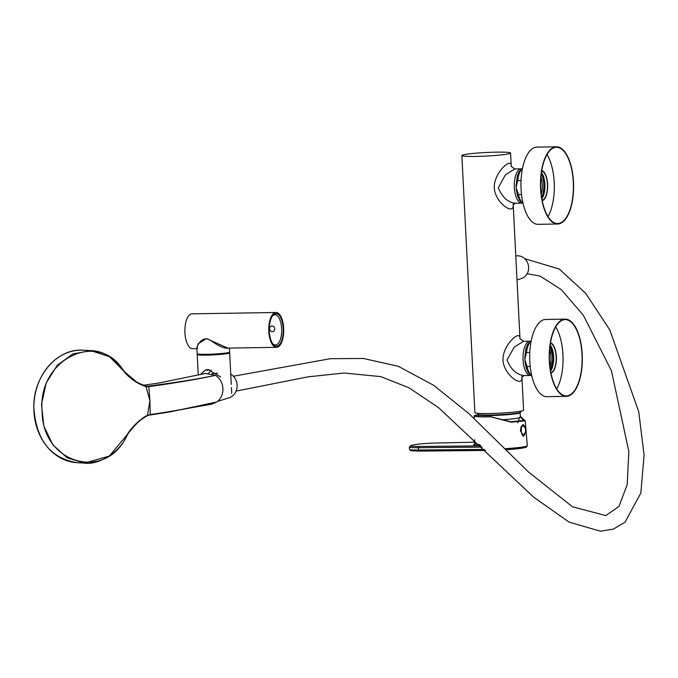 <?xml version="1.0" encoding="UTF-8"?>
<svg xmlns="http://www.w3.org/2000/svg" width="678" height="678" viewBox="0 0 678 678"><rect width="100%" height="100%" fill="white"/><g stroke="black" fill="none" stroke-linecap="round" stroke-linejoin="round"><path stroke-width="1.02" d="M530.874 375.426A17.128 7.348 -90.9 0 1 530.628 375.434A17.128 7.348 -90.9 0 1 523.052 359.806A17.128 7.348 -90.9 0 1 530.086 341.187A17.128 7.348 -90.9 0 1 530.323 341.187M521.594 168.847A17.128 7.348 89.1 0 0 521.348 168.847A17.128 7.348 89.1 0 0 514.322 187.467A17.128 7.348 89.1 0 0 521.899 203.095A17.128 7.348 89.1 0 0 522.145 203.086M521.933 377.129L523.602 410.19A24.383 1.771 177.1 0 1 488.855 413.546A24.383 1.771 177.1 0 1 474.897 412.656L461.871 155.508A24.383 1.771 -2.9 0 0 475.829 156.406A24.383 1.771 -2.9 0 0 510.576 153.042A24.383 1.771 -2.9 0 0 486.134 152.508A24.383 1.771 -2.9 0 0 461.871 155.508M521.899 376.443L521.874 377.299L524.077 375.544C516.738 374.858 511.051 369.705 507.017 360.06L514.153 347.153L523.526 341.288L530.086 341.187M513.204 204.79L519.984 338.678C520.594 328.644 502.212 345.509 503.017 360.238C503.661 374.807 522.908 388.367 521.916 377.171M510.576 153.042L511.254 166.339C511.865 156.304 493.482 173.17 494.287 187.899C494.923 202.468 514.178 216.028 513.187 204.832M513.17 204.103L513.144 204.959L515.348 203.197C508.008 202.519 502.322 197.366 498.288 187.721L505.424 174.814L514.797 168.949L521.348 168.847M477.837 413.343L477.888 414.241A21.484 1.559 -2.9 0 0 499.415 414.716A21.484 1.559 -2.9 0 0 520.797 412.071L520.746 411.173M501.449 419.775A20.789 1.509 -2.9 0 0 520.365 417.309L520.128 412.741M478.609 414.783A20.789 1.509 -2.9 0 0 478.668 414.894A20.789 1.509 -2.9 0 0 499.449 415.241A20.789 1.509 -2.9 0 0 520.077 412.792L520.475 412.36M530.196 366.451L527.052 366.501A18.23 7.822 89.1 0 0 531.721 375.587M531.171 341A18.23 7.822 89.1 0 0 526.416 352.56L529.789 352.509M552.545 352.696L552.011 351.001M552.604 362.399L552.994 360.01M550.392 369.815A15.382 6.602 89.1 0 0 552.553 356.891A15.382 6.602 89.1 0 0 550.019 346.161M549.951 366.544A14.221 6.102 89.1 0 0 551.011 357.001A14.221 6.102 89.1 0 0 549.68 349.458M526.416 352.56L524.814 359.56L527.052 366.501M521.509 194.476L518.407 194.527A18.23 7.822 89.1 0 0 522.992 203.247M522.441 168.661A18.23 7.822 89.1 0 0 517.636 180.619L521.043 180.56M543.714 179.814L543.18 178.246M543.917 189.637L544.281 187.187M541.663 197.476A15.382 6.602 89.1 0 0 543.807 184.204A15.382 6.602 89.1 0 0 541.281 173.822M541.222 194.205A14.221 6.102 89.1 0 0 542.264 184.331A14.221 6.102 89.1 0 0 540.951 177.119M517.636 180.619L516.102 187.603L518.407 194.527M556.418 146.795L536.908 147.109A38.612 16.569 89.1 0 0 520.967 185.984A38.612 16.569 89.1 0 0 538.146 224.316L557.655 224.011A38.612 16.569 -90.9 0 1 540.468 185.67A38.612 16.569 -90.9 0 1 556.418 146.795A38.612 16.569 -90.9 0 1 562.638 149.482A38.612 16.569 -90.9 0 1 573.418 192.476A38.612 16.569 -90.9 0 1 557.655 224.011M541.705 170.915A14.865 6.382 -90.9 0 1 543.248 171.831A14.865 6.382 -90.9 0 1 547.451 187.408A14.865 6.382 -90.9 0 1 542.171 200.374M547.985 216.545A38.146 16.365 89.1 0 0 546.993 154.567M562.571 149.914A38.146 16.365 -90.9 0 1 573.224 192.391A38.146 16.365 -90.9 0 1 557.647 223.545A38.146 16.365 -90.9 0 1 540.671 185.662A38.146 16.365 -90.9 0 1 556.426 147.262A38.146 16.365 -90.9 0 1 562.571 149.914M541.773 170.466A15.331 6.577 -90.9 0 1 547.671 185.552A15.331 6.577 -90.9 0 1 542.264 200.815M565.147 319.135L545.637 319.448A38.612 16.569 89.1 0 0 529.696 358.323A38.612 16.569 89.1 0 0 546.875 396.655L566.384 396.35A38.612 16.569 -90.9 0 1 549.197 358.009A38.612 16.569 -90.9 0 1 565.147 319.135A38.612 16.569 -90.9 0 1 581.504 346.721A38.612 16.569 -90.9 0 1 575.164 390.197A38.612 16.569 -90.9 0 1 566.384 396.35M550.434 343.254A14.865 6.382 -90.9 0 1 556.002 354.704A14.865 6.382 -90.9 0 1 553.443 370.493A14.865 6.382 -90.9 0 1 550.9 372.714M556.723 388.884A38.146 16.365 89.1 0 0 555.723 326.906M575.046 389.808A38.146 16.365 -90.9 0 1 566.376 395.884A38.146 16.365 -90.9 0 1 549.4 358.001A38.146 16.365 -90.9 0 1 565.155 319.601A38.146 16.365 -90.9 0 1 581.309 346.856A38.146 16.365 -90.9 0 1 575.046 389.808M550.502 342.805A15.331 6.577 -90.9 0 1 556.401 357.891A15.331 6.577 -90.9 0 1 550.994 373.154M228.901 348.085C225.121 349.001 219.019 346.424 210.595 340.364C201.612 334.881 196.79 346.526 196.874 348.17L197.162 353.73A16.255 1.178 177.1 0 0 213.451 354.086A16.255 1.178 177.1 0 0 229.63 352.085L229.427 348.077M196.9 348.602L192.637 348.67A17.416 7.475 -90.9 0 1 184.882 331.373A17.416 7.475 -90.9 0 1 192.077 313.838L275.971 312.49A17.416 7.475 -90.9 0 1 283.684 328.389A17.416 7.475 -90.9 0 1 276.531 347.322A17.416 7.475 -90.9 0 1 268.776 330.025A17.416 7.475 -90.9 0 1 275.971 312.49M196.9 348.517L198.129 343.805L206.476 338.534L227.715 348.111L276.531 347.322M272.751 343.721A15.094 6.475 89.1 0 0 275.446 345.017A15.094 6.475 89.1 0 0 281.641 328.61A15.094 6.475 89.1 0 0 274.963 314.829A15.094 6.475 89.1 0 0 272.31 316.219M283.184 328.491A16.255 6.975 -90.9 0 1 280.285 343.458A16.255 6.975 -90.9 0 1 273.166 344.263A16.255 6.975 -90.9 0 1 269.276 330.017A16.255 6.975 -90.9 0 1 272.709 315.66A16.255 6.975 -90.9 0 1 283.184 328.491M207.341 369.62L206.722 370.374L209.044 369.603M211.282 369.959L208.705 373.163M200.408 374.553L205.392 369.985L208.01 369.578L220.672 376.909M198.171 354.086A16.255 1.178 -2.9 0 0 197.205 354.543A16.255 1.178 -2.9 0 0 207.282 355.119A16.255 1.178 -2.9 0 0 229.673 352.899A16.255 1.178 -2.9 0 0 228.664 352.543M199.73 354.238A13.933 1.009 -2.9 0 0 199.518 354.425A13.933 1.009 -2.9 0 0 208.163 354.925A13.933 1.009 -2.9 0 0 227.35 353.018A13.933 1.009 -2.9 0 0 227.13 352.848M220.613 354.23A13.933 1.009 -2.9 0 0 206.349 354.95M272.675 326.084A2.907 2.61 78.4 0 1 272.683 331.72A2.907 2.61 78.4 0 1 271.522 326.033A2.907 2.61 78.4 0 1 272.675 326.084M515.788 255.945L516.89 255.852A11.611 10.458 78.4 0 1 528.264 264.734A11.611 10.458 78.4 0 1 521.518 278.48L517.009 279.955M230.749 374.137A12.95 11.653 78.4 0 1 236.69 382.417A12.95 11.653 78.4 0 1 229.045 397.783L217.613 401.376M158.355 383.121L142.804 385.324L158.355 383.121L205.468 373.451L215.477 375.324C199.434 378.909 177.212 382.689 148.813 386.646L149.906 400.63L146.05 386.655C137.965 384.019 130.761 379.197 124.447 372.18C99.903 328.508 36.968 358.84 42.129 411.504C42.333 464.684 107.717 482.075 127.566 433.903C133.117 425.708 139.761 419.487 147.499 415.241L149.906 400.63L150.228 414.538C178.619 410.461 200.815 406.275 216.833 401.978L211.722 404.164L149.914 415.029M147.499 415.241L150.126 414.555L147.219 415.792C139.583 419.962 133.049 426.098 127.608 434.217L109.328 456.04L84.64 463.099L67.19 457.853L52.85 444.827L43.824 426.021L41.494 404.317L46.189 383.011L57.206 365.323L72.86 353.95L90.767 350.628L109.539 356.696L124.447 371.756C130.651 378.722 137.744 383.485 145.719 386.062L137.244 382.494L124.549 371.798M145.762 386.07L148.355 386.129C176.865 382.417 199.247 378.816 215.477 375.324C219.994 378.4 222.477 382.807 222.935 388.545C223.062 394.291 221.028 398.766 216.833 401.978L170.186 411.885L149.779 415.055L150.228 414.538L147.312 415.775C143.033 415.834 131.388 429.005 127.718 434.183C117.379 457.582 93.166 465.108 84.64 463.099L77.08 462.684A56.316 46.282 93.1 0 1 33.942 403.927A56.316 46.282 93.1 0 1 83.225 350.221C57.706 347.967 33.553 375.595 33.807 406.664C35.756 439.564 50.18 458.243 77.08 462.684M148.262 386.138L148.719 386.655L146.05 386.655M146.033 386.587L145.719 386.062L146.033 386.587L145.719 386.062L146.914 386.18M124.447 372.18L124.447 371.756M147.49 415.309L147.219 415.792M520.34 416.826L523.78 420.462L510.67 421.724L490.787 416.817A25.256 1.831 177.1 0 1 474.193 415.936A25.256 1.831 177.1 0 1 478.448 414.699M520.306 416.241L525.255 420.86L511.263 422.182L490.787 416.817M525.45 432.089L523.755 436.166L520.424 430.877L521.136 426.623L523.238 424.564L524.942 426.937M491.364 416.699A23.916 1.737 177.1 0 1 475.524 415.868A23.916 1.737 177.1 0 1 478.617 414.851L478.702 416.572M523.213 436.064A5.805 2.492 89.1 0 0 523.882 435.479M523.721 425.233A5.805 2.492 89.1 0 0 522.891 424.623M480.99 445.963L479.388 445.878A27.29 1.983 177.1 0 1 474.515 444.404M480.177 445.149A1.161 0.915 -87.5 0 1 479.388 445.878L418.885 446.463A16.492 1.195 -2.9 0 1 412.029 445.251L414.733 444.7A16.492 1.195 -2.9 0 1 435.623 443.048L474.693 442.183L435.657 443.039A1.161 0.424 88.7 0 0 435.623 443.048M525.543 429.928A5.017 2.153 89.1 0 0 525.331 428.242L525.331 428.242A5.017 2.153 89.1 0 0 522.009 426.445A5.017 2.153 89.1 0 0 522.136 434.327A5.017 2.153 89.1 0 0 525.399 432.42L525.399 432.42A5.017 2.153 89.1 0 0 525.543 429.928M550.477 370.349A15.908 6.831 89.1 0 0 552.773 356.857A15.908 6.831 89.1 0 0 550.087 345.636M541.747 198.01A15.908 6.831 89.1 0 0 544.027 184.153A15.908 6.831 89.1 0 0 541.349 173.297M541.832 198.518A16.026 6.873 89.1 0 0 541.417 172.78M541.442 172.627A14.865 6.382 -90.9 0 1 544.959 185.594A14.865 6.382 -90.9 0 1 541.858 198.671M550.561 370.858A16.026 6.873 89.1 0 0 550.155 345.119M550.172 344.966A14.865 6.382 -90.9 0 1 550.926 370.535A14.865 6.382 -90.9 0 1 550.587 371.01M145.092 385.952L148.355 386.129L148.813 386.646M150.126 414.555L149.728 415.055M505.059 448.692A26.273 1.907 -2.9 0 0 527.298 445.675L526.526 447.022L521.89 448.183L506.102 449.743A25.12 1.822 177.1 0 0 525.34 446.505M474.651 439.734L474.727 443.776A26.137 1.898 -2.9 0 0 479.651 444.632M485.507 450.446L419.123 451.09A1.161 0.568 -90.6 0 1 419.072 451.099A1.161 0.568 -90.6 0 1 418.496 450.039L484.456 449.395M482.151 447.107L418.377 447.726L418.496 450.039A17.653 1.28 -2.9 0 1 409.461 449.378L409.351 447.065A17.653 1.28 177.1 0 0 418.377 447.726A1.161 0.568 -90.6 0 1 418.885 446.463M435.691 443.039A1.161 0.424 88.7 0 0 435.657 443.039C426.487 443.302 419.462 443.861 414.563 444.717L411.851 445.276L409.351 447.065M523.763 435.335A5.517 2.365 -90.9 0 1 522.865 435.886M522.543 424.86L522.577 424.86A5.517 2.365 -90.9 0 1 523.602 425.386M524.077 375.544L530.628 375.434M515.348 203.197L521.899 203.095M511.263 166.449L514.797 168.949M519.992 338.788L523.526 341.288M519.551 417.36L517.831 422.826M478.668 414.894L478.236 414.495M524.772 358.052L525.95 348.577L527.815 344.077L531.247 340.627M531.815 375.959L528.264 372.612L526.34 368.391L524.916 361.188M516.043 186.103L517.306 175.958L519.068 171.771L522.518 168.288M523.085 203.62L519.534 200.264L517.611 196.052L516.229 189.264M541.764 198.112L542.62 196.34L544.281 185.238L542.264 174.924L541.366 173.187M550.494 370.451L553.019 357.95L550.095 345.526M196.874 348.17L197.408 348.594M231.723 393.384L231.427 387.469M231.266 384.426L229.673 352.899M198.239 375.036L197.205 354.543M527.17 273.709L540.154 276.115L561.367 289.667L583.377 315.321L611.412 370.722L628.82 451.336L627.218 484.558L618.98 506.449L605.81 515.577L572.529 506.797L528.501 472.015L469.168 413.843L433.801 385.384L398.24 366.264L363.315 358.459L330.271 358.713L233.351 376.256M236.105 391.104L308.058 376.849L344.043 373.019L380.824 376.621L409.097 387.867L438.7 407.741L533.772 497.262L569.181 522.17L600.437 531.205L613.31 529.12L625.014 522.213L640.829 493.075L644.1 455.285L638.735 411.732L609.768 329.881L585.69 293.345L559.265 269.047L524.755 258.699M217.545 373.154L211.951 373.714M124.566 371.815C114.616 357.908 103.353 350.848 90.767 350.628L83.225 350.221M474.193 415.936L474.244 418.512M525.255 420.86L527.298 445.675M485.516 450.455L419.072 451.099L411.004 450.743L409.461 449.378M474.727 443.776L474.397 444.514L475.431 444.175M522.755 435.895L525.399 432.42A10.831 10.831 0 0 0 525.331 428.242L522.577 424.86"/></g></svg>
